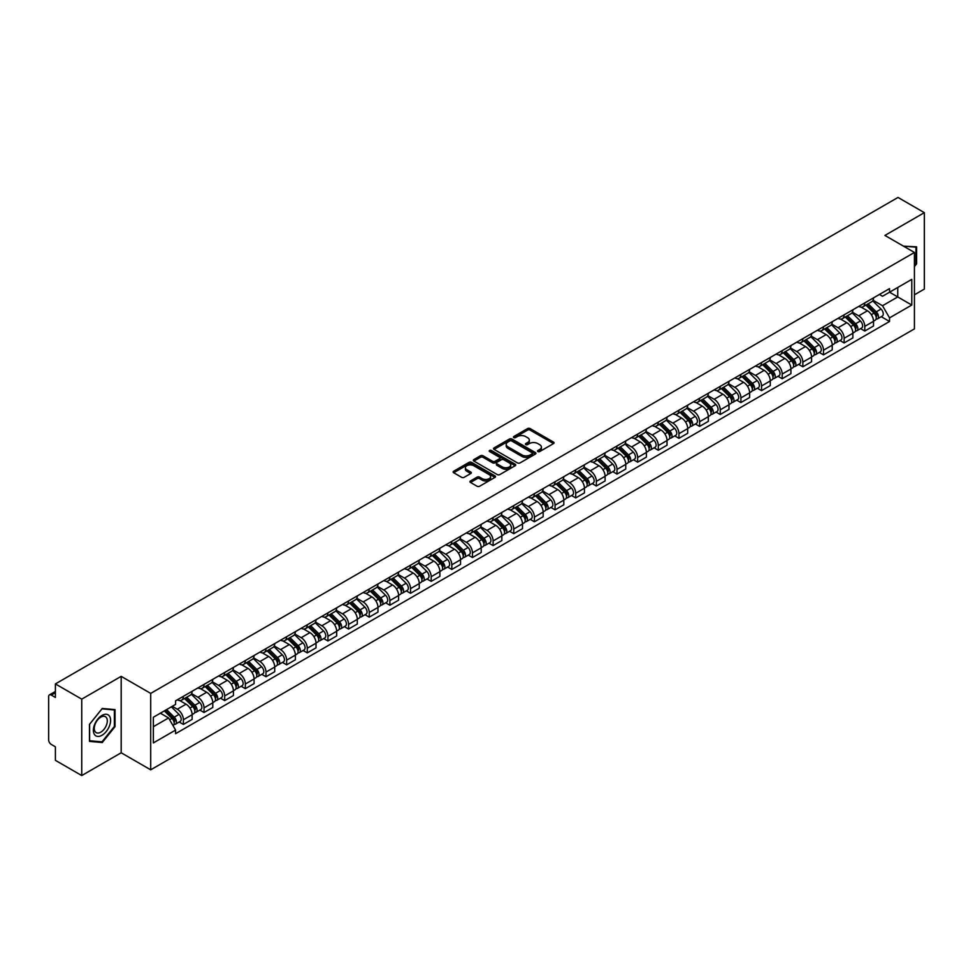 <?xml version="1.0" encoding="UTF-8"?>
<svg xmlns="http://www.w3.org/2000/svg" width="973" height="973" viewBox="0 0 973 973"><rect width="100%" height="100%" fill="white"/><g stroke="black" fill="none" stroke-linecap="round" stroke-linejoin="round"><path stroke-width="1.46" d="M537.899 451.557A1.289 0.742 0 0 0 539.711 451.557L553.515 443.591A1.837 1.058 0 0 0 554.051 442.837A1.837 1.058 0 0 0 553.515 442.095L530.127 428.594A1.837 1.058 0 0 0 527.536 428.594L513.732 436.561A1.289 0.742 0 0 0 515.544 437.607L517.332 436.573A5.874 3.393 0 0 1 525.651 436.573L527.597 437.704A5.874 3.393 0 0 1 529.324 440.1A5.874 3.393 0 0 1 527.597 442.508L525.809 443.53A1.289 0.742 0 0 0 527.634 444.588L529.421 443.554A5.874 3.393 0 0 1 537.728 443.554L539.674 444.673A5.874 3.393 0 0 1 541.402 447.081A5.874 3.393 0 0 1 539.674 449.477L537.899 450.511A1.289 0.742 0 0 0 537.899 451.557L537.899 450.511M470.494 480.942A1.837 1.058 0 0 0 469.959 481.696A1.837 1.058 0 0 0 470.494 482.45L477.062 486.232A1.837 1.058 0 0 0 479.653 486.232L494.989 477.378A1.837 1.058 0 0 0 495.525 476.636A1.837 1.058 0 0 0 494.989 475.882L471.601 462.382A1.837 1.058 0 0 0 468.998 462.382L453.673 471.236A1.837 1.058 0 0 0 453.138 471.978A1.837 1.058 0 0 0 453.673 472.732L461.591 477.305A1.837 1.058 0 0 0 464.194 477.305L470.762 473.523A1.837 1.058 0 0 0 471.297 472.769A1.837 1.058 0 0 0 470.762 472.014L466.821 469.752A4.914 2.834 0 0 1 465.386 467.745A4.914 2.834 0 0 1 468.427 465.118A4.914 2.834 0 0 1 473.778 465.739L489.176 474.629A4.914 2.834 0 0 1 490.611 476.636A4.914 2.834 0 0 1 487.582 479.251A4.914 2.834 0 0 1 482.219 478.643L479.653 477.159A1.837 1.058 0 0 0 477.062 477.159L470.494 480.942L470.494 482.45M150.706 693.396L121.187 676.357L81.744 699.137L55.4 683.922L898.006 197.446L924.35 212.661L884.907 235.43L914.425 252.469L150.706 693.396L150.706 769.825L914.425 328.886L914.425 252.469M517.466 462.905A1.837 1.058 0 0 0 520.056 462.905L535.393 454.05A1.837 1.058 0 0 0 535.928 453.309A1.837 1.058 0 0 0 535.393 452.554L512.005 439.054A1.837 1.058 0 0 0 509.402 439.054L494.077 447.908A1.837 1.058 0 0 0 493.542 448.65A1.837 1.058 0 0 0 494.077 449.404L517.466 462.905M490.112 451.837A1.289 0.742 0 0 1 491.414 452.019L491.414 450.487L515.191 464.218A1.837 1.058 0 0 1 515.726 464.972A1.837 1.058 0 0 1 515.191 465.714L499.854 474.569A1.837 1.058 0 0 1 497.264 474.569L473.875 461.068L473.875 459.572A1.837 1.058 0 0 0 473.34 460.314A1.837 1.058 0 0 0 473.875 461.068M473.875 459.572L480.431 455.778A1.837 1.058 0 0 1 483.034 455.778L492.52 461.251A1.837 1.058 0 0 0 495.111 461.251L499.465 458.745A1.837 1.058 0 0 0 500.013 457.991A1.837 1.058 0 0 0 499.465 457.237L489.589 451.545A1.289 0.742 0 0 1 491.414 450.487M81.744 699.137L81.744 775.554L55.4 760.339L55.4 746.814L51.301 744.454A3.746 2.165 -120 0 1 48.65 739.869L48.65 696.607A3.746 2.165 -120 0 1 49.428 694.892L55.4 691.45M914.425 294.807L924.35 289.078L924.35 212.661M81.744 775.554L121.187 752.774L150.706 769.825M55.4 683.922L55.4 697.446L51.301 695.087A3.746 2.165 -120 0 0 49.428 694.892M864.79 302.907A8.611 4.974 60 0 1 863.002 306.775L871.735 301.727A8.611 4.974 -120 0 0 873.523 297.86M852.384 312.175L858.697 315.824A8.611 4.974 60 0 1 864.79 326.369L873.523 321.321A8.611 4.974 -120 0 0 867.43 310.776L861.178 307.164M873.523 321.321L873.523 325.979L864.79 331.027L860.594 328.606M863.002 306.775A8.611 4.974 60 0 1 858.77 306.386M864.79 326.369L864.79 331.027M844.138 314.826A8.611 4.974 60 0 1 842.35 318.694L851.095 313.647A8.611 4.974 -120 0 0 852.871 309.779M839.954 340.526L844.138 342.946L852.871 337.911L852.871 333.24A8.611 4.974 -120 0 0 846.79 322.695L840.538 319.083M842.35 318.694A8.611 4.974 60 0 1 838.118 318.305M831.745 324.094L838.045 327.743A8.611 4.974 60 0 1 844.138 338.288L844.138 342.946M823.486 326.746A8.611 4.974 60 0 1 821.711 330.613L830.443 325.566A8.611 4.974 -120 0 0 832.231 321.71M819.302 352.457L823.486 354.865L832.231 349.83L832.231 345.16A8.611 4.974 -120 0 0 826.138 334.615L819.886 331.015M821.711 330.613A8.611 4.974 60 0 1 817.466 330.224M811.093 336.026L817.405 339.662A8.611 4.974 60 0 1 823.486 350.207L823.486 354.865M802.847 338.665A8.611 4.974 60 0 1 801.059 342.532L809.791 337.497A8.611 4.974 -120 0 0 811.579 333.63M798.651 364.376L802.847 366.797L811.579 361.749L811.579 357.091A8.611 4.974 -120 0 0 805.486 346.546L799.234 342.934M801.059 342.532A8.611 4.974 60 0 1 796.826 342.143M790.441 347.945L796.753 351.581A8.611 4.974 60 0 1 802.847 362.126L802.847 366.797M782.195 350.596A8.611 4.974 60 0 1 780.407 354.452L789.152 349.416A8.611 4.974 -120 0 0 790.927 345.549M778.011 376.296L782.195 378.716L790.927 373.668L790.927 369.01A8.611 4.974 -120 0 0 784.846 358.465L778.595 354.853M780.407 354.452A8.611 4.974 60 0 1 776.174 354.063M769.801 359.864L776.101 363.501A8.611 4.974 60 0 1 782.195 374.046L782.195 378.716M761.543 362.515A8.611 4.974 60 0 1 759.767 366.383L768.5 361.336A8.611 4.974 -120 0 0 770.275 357.468M757.359 388.215L761.543 390.635L770.288 385.588L770.288 380.93A8.611 4.974 -120 0 0 764.194 370.385L757.943 366.772M759.767 366.383A8.611 4.974 60 0 1 755.522 365.994M749.149 371.783L755.462 375.432A8.611 4.974 60 0 1 761.543 385.977L761.543 390.635M740.903 374.435A8.611 4.974 60 0 1 739.115 378.302L747.848 373.255A8.611 4.974 -120 0 0 749.636 369.387M736.707 400.134L740.903 402.554L749.636 397.507L749.636 392.849A8.611 4.974 -120 0 0 743.542 382.304L737.291 378.692M739.115 378.302A8.611 4.974 60 0 1 734.87 377.913M728.497 383.703L734.81 387.351A8.611 4.974 60 0 1 740.903 397.896L740.903 402.554M720.251 386.354A8.611 4.974 60 0 1 718.463 390.222L727.196 385.174A8.611 4.974 -120 0 0 728.984 381.307M716.055 412.053L720.251 414.474L728.984 409.438L728.984 404.768A8.611 4.974 -120 0 0 722.903 394.223L716.639 390.611M718.463 390.222A8.611 4.974 60 0 1 714.231 389.832M707.845 395.622L714.158 399.271A8.611 4.974 60 0 1 720.251 409.815L720.251 414.474M699.599 398.273A8.611 4.974 60 0 1 697.823 402.141L706.556 397.093A8.611 4.974 -120 0 0 708.332 393.238M695.415 423.985L699.599 426.393L708.332 421.358L708.332 416.687A8.611 4.974 -120 0 0 702.251 406.142L695.999 402.542M697.823 402.141A8.611 4.974 60 0 1 693.579 401.752M687.206 407.553L693.518 411.19A8.611 4.974 60 0 1 699.599 421.735L699.599 426.393M678.947 410.192A8.611 4.974 60 0 1 677.172 414.06L685.904 409.013A8.611 4.974 -120 0 0 687.692 405.157M674.763 435.904L678.947 438.324L687.692 433.277L687.692 428.619A8.611 4.974 -120 0 0 681.599 418.074L675.347 414.462M677.172 414.06A8.611 4.974 60 0 1 672.927 413.671M666.554 419.472L672.866 423.109A8.611 4.974 60 0 1 678.947 433.654L678.947 438.324M658.307 422.124A8.611 4.974 60 0 1 656.52 425.979L665.252 420.944A8.611 4.974 -120 0 0 667.04 417.076M654.111 447.823L658.307 450.244L667.04 445.196L667.04 440.538A8.611 4.974 -120 0 0 660.947 429.993L654.695 426.381M656.52 425.979A8.611 4.974 60 0 1 652.287 425.59M645.902 431.392L652.214 435.028A8.611 4.974 60 0 1 658.307 445.573L658.307 450.244M637.656 434.043A8.611 4.974 60 0 1 635.868 437.899L644.613 432.863A8.611 4.974 -120 0 0 646.388 428.996M633.472 459.743L637.656 462.163L646.388 457.115L646.388 452.457A8.611 4.974 -120 0 0 640.307 441.912L634.055 438.3M635.868 437.899A8.611 4.974 60 0 1 631.635 437.522M625.262 443.311L631.562 446.96A8.611 4.974 60 0 1 637.656 457.505L637.656 462.163M617.004 445.962A8.611 4.974 60 0 1 615.228 449.83L623.961 444.783A8.611 4.974 -120 0 0 625.748 440.915M612.82 471.662L617.004 474.082L625.748 469.035L625.748 464.376A8.611 4.974 -120 0 0 619.655 453.832L613.404 450.219M615.228 449.83A8.611 4.974 60 0 1 610.983 449.441M604.61 455.23L610.922 458.879A8.611 4.974 60 0 1 617.004 469.424L617.004 474.082M596.364 457.882A8.611 4.974 60 0 1 594.576 461.749L603.309 456.702A8.611 4.974 -120 0 0 605.097 452.834M592.168 483.581L596.364 486.001L605.097 480.954L605.097 476.296A8.611 4.974 -120 0 0 599.003 465.751L592.752 462.139M594.576 461.749A8.611 4.974 60 0 1 590.343 461.36M583.958 467.149L590.27 470.798A8.611 4.974 60 0 1 596.364 481.343L596.364 486.001M575.712 469.801A8.611 4.974 60 0 1 573.924 473.669L582.669 468.621A8.611 4.974 -120 0 0 584.445 464.753M571.528 495.512L575.712 497.921L584.445 492.885L584.445 488.215A8.611 4.974 -120 0 0 578.363 477.67L572.1 474.058M573.924 473.669A8.611 4.974 60 0 1 569.692 473.279M563.318 479.069L569.619 482.717A8.611 4.974 60 0 1 575.712 493.262L575.712 497.921M555.06 481.72A8.611 4.974 60 0 1 553.284 485.588L562.017 480.54A8.611 4.974 -120 0 0 563.793 476.685M550.876 507.432L555.06 509.84L563.805 504.805L563.805 500.146A8.611 4.974 -120 0 0 557.711 489.589L551.46 485.989M553.284 485.588A8.611 4.974 60 0 1 549.04 485.199M542.666 491L548.979 494.637A8.611 4.974 60 0 1 555.06 505.182L555.06 509.84M534.42 493.639A8.611 4.974 60 0 1 532.632 497.507L541.365 492.472A8.611 4.974 -120 0 0 543.153 488.604M530.224 519.351L534.42 521.771L543.153 516.724L543.153 512.066A8.611 4.974 -120 0 0 537.06 501.521L530.808 497.908M532.632 497.507A8.611 4.974 60 0 1 528.388 497.118M522.014 502.919L528.327 506.556A8.611 4.974 60 0 1 534.42 517.101L534.42 521.771M513.768 505.571A8.611 4.974 60 0 1 511.98 509.426L520.713 504.391A8.611 4.974 -120 0 0 522.501 500.523M509.572 531.27L513.768 533.691L522.501 528.643L522.501 523.985A8.611 4.974 -120 0 0 516.408 513.44L510.156 509.828M511.98 509.426A8.611 4.974 60 0 1 507.748 509.037M501.363 514.839L507.675 518.475A8.611 4.974 60 0 1 513.768 529.032L513.768 533.691M493.116 517.49A8.611 4.974 60 0 1 491.341 521.358L500.073 516.31A8.611 4.974 -120 0 0 501.849 512.443M488.933 543.189L493.116 545.61L501.849 540.562L501.849 535.904A8.611 4.974 -120 0 0 495.768 525.359L489.516 521.747M491.341 521.358A8.611 4.974 60 0 1 487.096 520.969M480.723 526.758L487.035 530.407A8.611 4.974 60 0 1 493.116 540.952L493.116 545.61M472.464 529.409A8.611 4.974 60 0 1 470.689 533.277L479.421 528.23A8.611 4.974 -120 0 0 481.209 524.362M468.281 555.109L472.464 557.529L481.209 552.482L481.209 547.823A8.611 4.974 -120 0 0 475.116 537.278L468.864 533.666M470.689 533.277A8.611 4.974 60 0 1 466.444 532.888M460.071 538.677L466.383 542.326A8.611 4.974 60 0 1 472.464 552.871L472.464 557.529M451.825 541.329A8.611 4.974 60 0 1 450.037 545.196L458.769 540.149A8.611 4.974 -120 0 0 460.557 536.281M447.629 567.028L451.825 569.448L460.557 564.413L460.557 559.743A8.611 4.974 -120 0 0 454.464 549.198L448.212 545.585M450.037 545.196A8.611 4.974 60 0 1 445.804 544.807M439.419 550.596L445.731 554.245A8.611 4.974 60 0 1 451.825 564.79L451.825 569.448M431.173 553.248A8.611 4.974 60 0 1 429.385 557.115L438.13 552.068A8.611 4.974 -120 0 0 439.905 548.213M426.989 578.959L431.173 581.368L439.905 576.332L439.905 571.674A8.611 4.974 -120 0 0 433.824 561.117L427.573 557.517M429.385 557.115A8.611 4.974 60 0 1 425.152 556.726M418.779 562.528L425.079 566.164A8.611 4.974 60 0 1 431.173 576.709L431.173 581.368M410.521 565.167A8.611 4.974 60 0 1 408.745 569.035L417.478 563.999A8.611 4.974 -120 0 0 419.266 560.132M406.337 590.879L410.521 593.299L419.266 588.251L419.266 583.593A8.611 4.974 -120 0 0 413.172 573.048L406.921 569.436M408.745 569.035A8.611 4.974 60 0 1 404.5 568.646M398.127 574.447L404.44 578.084A8.611 4.974 60 0 1 410.521 588.629L410.521 593.299M389.881 577.098A8.611 4.974 60 0 1 388.093 580.954L396.826 575.919A8.611 4.974 -120 0 0 398.614 572.051M385.685 602.798L389.881 605.218L398.614 600.171L398.614 595.512A8.611 4.974 -120 0 0 392.52 584.968L386.269 581.355M388.093 580.954A8.611 4.974 60 0 1 383.849 580.565M377.475 586.366L383.788 590.003A8.611 4.974 60 0 1 389.881 600.56L389.881 605.218M369.229 589.018A8.611 4.974 60 0 1 367.441 592.885L376.186 587.838A8.611 4.974 -120 0 0 377.962 583.97M365.045 614.717L369.229 617.137L377.962 612.09L377.962 607.432A8.611 4.974 -120 0 0 371.881 596.887L365.617 593.275M367.441 592.885A8.611 4.974 60 0 1 363.209 592.496M356.836 598.286L363.136 601.934A8.611 4.974 60 0 1 369.229 612.479L369.229 617.137M348.577 600.937A8.611 4.974 60 0 1 346.802 604.805L355.534 599.757A8.611 4.974 -120 0 0 357.31 595.89M344.393 626.636L348.577 629.057L357.31 624.009L357.31 619.351A8.611 4.974 -120 0 0 351.229 608.806L344.977 605.194M346.802 604.805A8.611 4.974 60 0 1 342.557 604.415M336.184 610.205L342.496 613.854A8.611 4.974 60 0 1 348.577 624.398L348.577 629.057M327.925 612.856A8.611 4.974 60 0 1 326.15 616.724L334.882 611.676A8.611 4.974 -120 0 0 336.67 607.809M323.741 638.556L327.937 640.976L336.67 635.941L336.67 631.27A8.611 4.974 -120 0 0 330.577 620.725L324.325 617.113M326.15 616.724A8.611 4.974 60 0 1 321.905 616.335M315.532 622.124L321.844 625.773A8.611 4.974 60 0 1 327.937 636.318L327.937 640.976M307.286 624.775A8.611 4.974 60 0 1 305.498 628.643L314.23 623.596A8.611 4.974 -120 0 0 316.018 619.74M303.089 650.487L307.286 652.895L316.018 647.86L316.018 643.189A8.611 4.974 -120 0 0 309.925 632.645L303.673 629.045M305.498 628.643A8.611 4.974 60 0 1 301.265 628.254M294.88 634.055L301.192 637.692A8.611 4.974 60 0 1 307.286 648.237L307.286 652.895M286.634 636.695A8.611 4.974 60 0 1 284.846 640.562L293.591 635.515A8.611 4.974 -120 0 0 295.366 631.659M282.45 662.406L286.634 664.827L295.366 659.779L295.366 655.121A8.611 4.974 -120 0 0 289.285 644.576L283.034 640.964M284.846 640.562A8.611 4.974 60 0 1 280.613 640.173M274.24 645.975L280.552 649.611A8.611 4.974 60 0 1 286.634 660.156L286.634 664.827M265.982 648.626A8.611 4.974 60 0 1 264.206 652.482L272.939 647.446A8.611 4.974 -120 0 0 274.727 643.579M261.798 674.325L265.982 676.746L274.727 671.698L274.727 667.04A8.611 4.974 -120 0 0 268.633 656.495L262.382 652.883M264.206 652.482A8.611 4.974 60 0 1 259.961 652.092M253.588 657.894L259.9 661.531A8.611 4.974 60 0 1 265.982 672.075L265.982 676.746M245.342 660.545A8.611 4.974 60 0 1 243.554 664.401L252.287 659.366A8.611 4.974 -120 0 0 254.075 655.498M241.146 686.245L245.342 688.665L254.075 683.618L254.075 678.959A8.611 4.974 -120 0 0 247.981 668.415L241.73 664.802M243.554 664.401A8.611 4.974 60 0 1 239.322 664.024M232.936 669.813L239.249 673.462A8.611 4.974 60 0 1 245.342 684.007L245.342 688.665M224.69 672.465A8.611 4.974 60 0 1 222.902 676.332L231.647 671.285A8.611 4.974 -120 0 0 233.423 667.417M220.506 698.164L224.69 700.584L233.423 695.537L233.423 690.879A8.611 4.974 -120 0 0 227.341 680.334L221.09 676.721M222.902 676.332A8.611 4.974 60 0 1 218.67 675.943M212.296 681.732L218.597 685.381A8.611 4.974 60 0 1 224.69 695.926L224.69 700.584M204.038 684.384A8.611 4.974 60 0 1 202.262 688.252L210.995 683.204A8.611 4.974 -120 0 0 212.783 679.336M199.854 710.083L204.038 712.504L212.783 707.468L212.783 702.798A8.611 4.974 -120 0 0 206.69 692.253L200.438 688.641M202.262 688.252A8.611 4.974 60 0 1 198.018 687.862M191.645 693.652L197.957 697.3A8.611 4.974 60 0 1 204.038 707.845L204.038 712.504M183.398 696.303A8.611 4.974 60 0 1 181.61 700.171L190.343 695.123A8.611 4.974 -120 0 0 192.131 691.256M179.202 722.015L183.398 724.423L192.131 719.388L192.131 714.717A8.611 4.974 -120 0 0 186.038 704.172L179.786 700.572M181.61 700.171A8.611 4.974 60 0 1 177.366 699.782M172.27 706.313L177.305 709.22A8.611 4.974 60 0 1 183.398 719.765L183.398 724.423M879.41 294.466L882.523 296.254L911.774 279.373L897.751 287.473L897.751 296.947L882.523 305.729L873.036 300.256M153.345 726.722L168.572 717.928L175.59 730.078L153.345 742.922L153.345 717.247L175.59 704.403L175.59 700.815L889.541 288.616L889.541 292.204L911.774 305.048L889.541 317.879L882.523 305.729M911.774 279.373L911.774 305.048M175.59 730.078L175.59 733.678L889.541 321.479L889.541 317.879M914.425 266.566L916.602 263.853L916.602 246.826L903.467 246.145L915.946 247.166L915.946 263.659L914.425 265.556M121.187 676.357L121.187 752.774M89.48 741.39L102.25 742.533L115.033 726.636L115.033 709.609L102.25 708.466L89.48 724.362L89.48 741.39M168.572 717.928L160.363 713.197M881.246 316.687L889.541 321.479M915.946 263.464L916.602 263.853M100.912 741.742L102.25 742.533M114.364 726.259L115.033 726.636M538.41 451.74L539.674 451.01A5.874 3.393 0 0 0 541.402 448.602L541.402 447.081M529.324 440.1L529.324 441.633A5.874 3.393 0 0 1 527.597 444.029L526.32 444.77M553.491 443.603L530.127 430.115A1.837 1.058 0 0 0 527.536 430.115L514.243 437.789M535.369 454.063L512.005 440.587A1.837 1.058 0 0 0 509.402 440.587L494.102 449.417L494.077 447.908M532.146 453.832A1.289 0.742 0 0 0 532.146 452.773L511.616 440.927A1.289 0.742 0 0 0 509.803 440.927L507.918 442.01A5.874 3.393 0 0 0 506.191 444.418A5.874 3.393 0 0 0 507.918 446.814L521.942 454.914A5.874 3.393 0 0 0 530.261 454.914L532.146 453.832L532.146 455.352A1.289 0.742 0 0 0 532.523 454.829L532.523 453.309M506.191 444.418L506.191 445.95A5.874 3.393 0 0 0 507.918 448.346L507.918 446.814M532.146 455.352L530.261 456.446A5.874 3.393 0 0 1 521.942 456.446L507.918 448.346M473.9 461.08L480.431 457.31L480.431 455.778M500.013 457.991L500.013 459.524A1.837 1.058 0 0 1 499.465 460.265L495.111 462.783A1.837 1.058 0 0 1 492.52 462.783L483.034 457.31A1.837 1.058 0 0 0 480.431 457.31M491.414 452.019L515.167 465.739M502.36 466.943A4.914 2.834 0 0 0 507.711 467.551A4.914 2.834 0 0 0 510.752 464.936A4.914 2.834 0 0 0 509.305 462.929L503.892 459.791A1.837 1.058 0 0 0 501.29 459.791L496.935 462.309A1.837 1.058 0 0 0 496.4 463.051A1.837 1.058 0 0 0 496.935 463.805L502.36 466.943L502.36 468.463A4.914 2.834 0 0 0 507.711 469.083A4.914 2.834 0 0 0 510.752 466.456L510.752 464.936M496.4 463.051L496.4 464.583A1.837 1.058 0 0 0 496.935 465.337L496.935 463.805M502.36 468.463L496.935 465.337M490.611 476.636L490.611 478.157A4.914 2.834 0 0 1 487.582 480.784A4.914 2.834 0 0 1 482.219 480.163L479.653 478.692A1.837 1.058 0 0 0 477.062 478.692L470.518 482.462M465.386 467.745L465.386 469.278A4.914 2.834 0 0 0 466.821 471.273L466.821 469.752M470.762 472.014L470.762 473.523L466.821 471.273M494.965 477.402L471.601 463.914A1.837 1.058 0 0 0 468.998 463.914L453.698 472.744M865.897 305.096L874.034 313.124A4.683 2.7 60 0 1 875.262 320.141L873.523 321.151M867.527 306.702L870.969 308.696M866.797 304.573L875.712 313.367A2.25 1.301 60 0 1 876.296 316.736A2.25 1.301 60 0 1 876.101 316.821M868.147 303.795L876.284 311.822A4.683 2.7 60 0 1 877.512 318.84A4.683 2.7 60 0 1 876.101 318.998M872.696 300.839L881.052 309.073A4.683 2.7 60 0 1 882.28 316.091L877.512 318.84M845.245 317.016L853.382 325.043A4.683 2.7 60 0 1 854.622 332.061L852.871 333.07M846.875 318.621L850.317 320.616M846.157 316.505L855.06 325.286A2.25 1.301 60 0 1 855.656 328.655A2.25 1.301 60 0 1 855.449 328.74M847.495 315.726L855.632 323.741A4.683 2.7 60 0 1 856.872 330.759A4.683 2.7 60 0 1 855.462 330.917M852.056 312.759L860.4 320.993A4.683 2.7 60 0 1 861.64 328.01L856.872 330.759M824.605 328.947L832.742 336.962A4.683 2.7 60 0 1 833.97 343.98L832.219 344.989M826.223 330.54L829.677 332.535M825.505 328.424L834.408 337.205A2.25 1.301 60 0 1 835.004 340.574A2.25 1.301 60 0 1 834.798 340.659M826.855 327.646L834.992 335.673A4.683 2.7 60 0 1 836.221 342.678A4.683 2.7 60 0 1 834.81 342.837M831.404 324.678L839.748 332.912A4.683 2.7 60 0 1 840.988 339.93L836.221 342.678M915.131 246.692L915.946 247.166M109.438 716.079A12.163 7.03 120 0 0 97.689 719.229A12.163 7.03 120 0 0 94.539 734.615A12.163 7.03 120 0 0 106.288 731.465A12.163 7.03 120 0 0 109.438 716.079M106.422 717.624A9.207 5.315 120 0 0 105.388 716.675A9.207 5.315 120 0 0 96.826 720.969A9.207 5.315 120 0 0 95.147 731.66A9.207 5.315 120 0 0 96.181 732.62A9.207 5.315 120 0 0 104.756 728.327A9.207 5.315 120 0 0 106.422 717.624M101.995 741.84L89.613 740.745L89.613 724.24L101.995 708.843L114.364 709.949L114.364 726.454L101.995 741.84M113.549 709.475L114.364 709.949M803.953 340.866L812.09 348.893A4.683 2.7 60 0 1 813.319 355.899L811.579 356.909M805.571 342.46L809.025 344.454M804.853 340.343L813.769 349.125A2.25 1.301 60 0 1 814.352 352.494A2.25 1.301 60 0 1 814.146 352.579M806.203 339.565L814.34 347.592A4.683 2.7 60 0 1 815.569 354.61A4.683 2.7 60 0 1 814.158 354.756M810.752 336.609L819.108 344.843A4.683 2.7 60 0 1 820.336 351.849L815.569 354.61M783.301 352.785L791.438 360.813A4.683 2.7 60 0 1 792.679 367.83L790.927 368.828M784.931 354.391L788.373 356.373M784.214 352.262L793.117 361.056A2.25 1.301 60 0 1 793.713 364.425A2.25 1.301 60 0 1 793.506 364.498M785.552 351.484L793.688 359.511A4.683 2.7 60 0 1 794.929 366.529A4.683 2.7 60 0 1 793.506 366.675M790.112 348.529L798.456 356.763A4.683 2.7 60 0 1 799.684 363.78L794.929 366.529M762.662 364.705L770.786 372.732A4.683 2.7 60 0 1 772.027 379.75L770.275 380.759M764.279 366.31L767.733 368.293M763.562 364.182L772.465 372.975A2.25 1.301 60 0 1 773.061 376.344A2.25 1.301 60 0 1 772.854 376.417M764.912 363.403L773.036 371.431A4.683 2.7 60 0 1 774.277 378.448A4.683 2.7 60 0 1 772.866 378.594M769.461 360.448L777.804 368.682A4.683 2.7 60 0 1 779.045 375.7L774.277 378.448M742.01 376.624L750.147 384.651A4.683 2.7 60 0 1 751.375 391.669L749.636 392.678M743.627 378.229L747.082 380.224M742.91 376.101L751.813 384.894A2.25 1.301 60 0 1 752.409 388.263A2.25 1.301 60 0 1 752.202 388.349M744.26 375.323L752.397 383.35A4.683 2.7 60 0 1 753.625 390.368A4.683 2.7 60 0 1 752.214 390.514M748.809 372.367L757.164 380.601A4.683 2.7 60 0 1 758.393 387.619L753.625 390.368M721.358 388.543L729.495 396.57A4.683 2.7 60 0 1 730.735 403.588L728.984 404.598M722.988 390.149L726.43 392.143M722.258 388.032L731.173 396.814A2.25 1.301 60 0 1 731.757 400.183A2.25 1.301 60 0 1 731.562 400.268M723.608 387.254L731.745 395.269A4.683 2.7 60 0 1 732.985 402.287A4.683 2.7 60 0 1 731.562 402.445M728.157 384.286L736.512 392.52A4.683 2.7 60 0 1 737.741 399.538L732.985 402.287M700.718 400.475L708.843 408.49A4.683 2.7 60 0 1 710.083 415.507L708.332 416.517M702.336 402.068L705.778 404.063M701.618 399.952L710.521 408.733A2.25 1.301 60 0 1 711.117 412.102A2.25 1.301 60 0 1 710.91 412.187M702.968 399.173L711.093 407.201A4.683 2.7 60 0 1 712.333 414.206A4.683 2.7 60 0 1 710.922 414.364M707.517 396.206L715.86 404.44A4.683 2.7 60 0 1 717.101 411.457L712.333 414.206M680.066 412.394L688.203 420.421A4.683 2.7 60 0 1 689.431 427.427L687.692 428.436M681.684 413.987L685.138 415.982M680.966 411.871L689.869 420.652A2.25 1.301 60 0 1 690.465 424.021A2.25 1.301 60 0 1 690.258 424.106M682.316 411.093L690.453 419.12A4.683 2.7 60 0 1 691.681 426.138A4.683 2.7 60 0 1 690.271 426.283M686.865 408.125L695.209 416.371A4.683 2.7 60 0 1 696.449 423.377L691.681 426.138M659.414 424.313L667.551 432.34A4.683 2.7 60 0 1 668.779 439.358L667.04 440.355M661.044 425.906L664.486 427.901M660.314 423.79L669.229 432.584A2.25 1.301 60 0 1 669.813 435.94A2.25 1.301 60 0 1 669.619 436.026M661.664 423.012L669.801 431.039A4.683 2.7 60 0 1 671.029 438.057A4.683 2.7 60 0 1 669.619 438.203M666.213 420.056L674.569 428.29A4.683 2.7 60 0 1 675.797 435.308L671.029 438.057M638.762 436.232L646.899 444.26A4.683 2.7 60 0 1 648.14 451.277L646.388 452.287M640.392 437.838L643.834 439.82M639.675 435.709L648.577 444.503A2.25 1.301 60 0 1 649.173 447.872A2.25 1.301 60 0 1 648.967 447.945M641.012 434.931L649.149 442.958A4.683 2.7 60 0 1 650.39 449.976A4.683 2.7 60 0 1 648.979 450.122M645.573 431.976L653.917 440.21A4.683 2.7 60 0 1 655.157 447.227L650.39 449.976M618.123 448.152L626.259 456.179A4.683 2.7 60 0 1 627.488 463.197L625.736 464.206M619.74 449.757L623.194 451.74M619.023 447.629L627.926 456.422A2.25 1.301 60 0 1 628.522 459.791A2.25 1.301 60 0 1 628.315 459.864M620.373 446.85L628.509 454.877A4.683 2.7 60 0 1 629.738 461.895A4.683 2.7 60 0 1 628.327 462.041M624.921 443.895L633.265 452.129A4.683 2.7 60 0 1 634.505 459.147L629.738 461.895M597.471 460.071L605.607 468.098A4.683 2.7 60 0 1 606.836 475.116L605.097 476.125M599.088 461.676L602.542 463.671M598.371 459.56L607.286 468.341A2.25 1.301 60 0 1 607.87 471.71A2.25 1.301 60 0 1 607.663 471.796M599.721 458.782L607.857 466.797A4.683 2.7 60 0 1 609.086 473.815A4.683 2.7 60 0 1 607.675 473.973M604.269 455.814L612.625 464.048A4.683 2.7 60 0 1 613.854 471.066L609.086 473.815M576.819 472.002L584.955 480.017A4.683 2.7 60 0 1 586.196 487.035L584.445 488.045M578.449 473.596L581.89 475.59M577.719 471.479L586.634 480.261A2.25 1.301 60 0 1 587.23 483.63A2.25 1.301 60 0 1 587.023 483.715M579.069 470.701L587.206 478.728A4.683 2.7 60 0 1 588.446 485.734A4.683 2.7 60 0 1 587.023 485.892M583.63 467.733L591.973 475.967A4.683 2.7 60 0 1 593.202 482.985L588.446 485.734M556.179 483.922L564.304 491.949A4.683 2.7 60 0 1 565.544 498.954L563.793 499.964M557.797 485.515L561.239 487.509M557.079 483.399L565.982 492.18A2.25 1.301 60 0 1 566.578 495.549A2.25 1.301 60 0 1 566.371 495.634M558.429 482.62L566.554 490.647A4.683 2.7 60 0 1 567.794 497.665A4.683 2.7 60 0 1 566.383 497.811M562.978 479.653L571.321 487.899A4.683 2.7 60 0 1 572.562 494.904L567.794 497.665M535.527 495.841L543.664 503.868A4.683 2.7 60 0 1 544.892 510.886L543.153 511.883M537.145 497.434L540.599 499.429M536.427 495.318L545.33 504.111A2.25 1.301 60 0 1 545.926 507.468A2.25 1.301 60 0 1 545.719 507.553M537.777 494.539L545.914 502.567A4.683 2.7 60 0 1 547.142 509.584A4.683 2.7 60 0 1 545.731 509.73M542.326 491.584L550.669 499.818A4.683 2.7 60 0 1 551.91 506.836L547.142 509.584M514.875 507.76L523.012 515.787A4.683 2.7 60 0 1 524.252 522.805L522.501 523.815M516.505 509.366L519.947 511.348M515.775 507.237L524.69 516.031A2.25 1.301 60 0 1 525.274 519.4A2.25 1.301 60 0 1 525.079 519.473M517.125 506.459L525.262 514.486A4.683 2.7 60 0 1 526.502 521.504A4.683 2.7 60 0 1 525.079 521.65M521.674 503.503L530.03 511.737A4.683 2.7 60 0 1 531.258 518.755L526.502 521.504M494.223 519.679L502.36 527.707A4.683 2.7 60 0 1 503.6 534.724L501.849 535.734M495.853 521.285L499.295 523.267M495.135 519.156L504.038 527.95A2.25 1.301 60 0 1 504.634 531.319A2.25 1.301 60 0 1 504.428 531.392M496.485 518.378L504.61 526.405A4.683 2.7 60 0 1 505.851 533.423A4.683 2.7 60 0 1 504.44 533.569M501.034 515.422L509.378 523.656A4.683 2.7 60 0 1 510.618 530.674L505.851 533.423M473.583 531.599L481.72 539.626A4.683 2.7 60 0 1 482.949 546.644L481.209 547.653M475.201 533.204L478.655 535.199M474.483 531.088L483.386 539.869A2.25 1.301 60 0 1 483.982 543.238A2.25 1.301 60 0 1 483.776 543.323M475.833 530.309L483.97 538.324A4.683 2.7 60 0 1 485.199 545.342A4.683 2.7 60 0 1 483.788 545.5M480.382 527.342L488.726 535.576A4.683 2.7 60 0 1 489.966 542.593L485.199 545.342M452.931 543.518L461.068 551.545A4.683 2.7 60 0 1 462.297 558.563L460.557 559.572M454.549 545.123L458.003 547.118M453.832 543.007L462.747 551.788A2.25 1.301 60 0 1 463.33 555.157A2.25 1.301 60 0 1 463.136 555.242M455.182 542.229L463.318 550.244A4.683 2.7 60 0 1 464.547 557.261A4.683 2.7 60 0 1 463.136 557.42M459.73 539.261L468.086 547.495A4.683 2.7 60 0 1 469.314 554.513L464.547 557.261M432.28 555.449L440.416 563.464A4.683 2.7 60 0 1 441.657 570.482L439.905 571.492M433.909 557.043L437.351 559.037M433.192 554.926L442.095 563.708A2.25 1.301 60 0 1 442.691 567.077A2.25 1.301 60 0 1 442.484 567.162M434.53 554.148L442.666 562.175A4.683 2.7 60 0 1 443.907 569.193A4.683 2.7 60 0 1 442.484 569.339M439.091 551.18L447.434 559.414A4.683 2.7 60 0 1 448.662 566.432L443.907 569.193M411.64 567.368L419.764 575.396A4.683 2.7 60 0 1 421.005 582.401L419.254 583.411M413.257 568.962L416.712 570.956M412.54 566.845L421.443 575.639A2.25 1.301 60 0 1 422.039 578.996A2.25 1.301 60 0 1 421.832 579.081M413.89 566.067L422.014 574.094A4.683 2.7 60 0 1 423.255 581.112A4.683 2.7 60 0 1 421.844 581.258M418.439 563.112L426.782 571.346A4.683 2.7 60 0 1 428.023 578.351L423.255 581.112M390.988 579.288L399.125 587.315A4.683 2.7 60 0 1 400.353 594.333L398.614 595.342M392.606 580.893L396.06 582.876M391.888 578.765L400.803 587.558A2.25 1.301 60 0 1 401.387 590.927A2.25 1.301 60 0 1 401.18 591M393.238 577.986L401.375 586.014A4.683 2.7 60 0 1 402.603 593.031A4.683 2.7 60 0 1 401.192 593.177M397.787 575.031L406.142 583.265A4.683 2.7 60 0 1 407.371 590.283L402.603 593.031M370.336 591.207L378.473 599.234A4.683 2.7 60 0 1 379.713 606.252L377.962 607.261M371.966 592.812L375.408 594.795M371.236 590.684L380.151 599.477A2.25 1.301 60 0 1 380.747 602.846A2.25 1.301 60 0 1 380.54 602.919M372.586 589.906L380.723 597.933A4.683 2.7 60 0 1 381.963 604.951A4.683 2.7 60 0 1 380.54 605.097M377.147 586.95L385.49 595.184A4.683 2.7 60 0 1 386.719 602.202L381.963 604.951M349.696 603.126L357.821 611.153A4.683 2.7 60 0 1 359.061 618.171L357.31 619.181M351.314 604.732L354.756 606.726M350.596 602.603L359.499 611.397A2.25 1.301 60 0 1 360.095 614.766A2.25 1.301 60 0 1 359.888 614.851M351.946 601.825L360.071 609.852A4.683 2.7 60 0 1 361.311 616.87A4.683 2.7 60 0 1 359.901 617.028M356.495 598.869L364.839 607.103A4.683 2.7 60 0 1 366.079 614.121L361.311 616.87M329.044 615.045L337.181 623.073A4.683 2.7 60 0 1 338.409 630.09L336.67 631.1M330.662 616.651L334.116 618.646M329.944 614.535L338.847 623.316A2.25 1.301 60 0 1 339.443 626.685A2.25 1.301 60 0 1 339.236 626.77M331.294 613.756L339.431 621.771A4.683 2.7 60 0 1 340.659 628.789A4.683 2.7 60 0 1 339.249 628.947M335.843 610.789L344.187 619.023A4.683 2.7 60 0 1 345.427 626.04L340.659 628.789M308.392 626.977L316.529 634.992A4.683 2.7 60 0 1 317.757 642.01L316.018 643.019M310.022 628.57L313.464 630.565M309.292 626.454L318.207 635.235A2.25 1.301 60 0 1 318.791 638.604A2.25 1.301 60 0 1 318.597 638.689M310.642 625.675L318.779 633.703A4.683 2.7 60 0 1 320.008 640.708A4.683 2.7 60 0 1 318.597 640.866M315.191 622.708L323.547 630.942A4.683 2.7 60 0 1 324.775 637.96L320.008 640.708M287.74 638.896L295.877 646.923A4.683 2.7 60 0 1 297.118 653.929L295.366 654.938M289.37 640.489L292.812 642.484M288.653 638.373L297.556 647.154A2.25 1.301 60 0 1 298.152 650.523A2.25 1.301 60 0 1 297.945 650.609M289.99 637.595L298.127 645.622A4.683 2.7 60 0 1 299.368 652.64A4.683 2.7 60 0 1 297.957 652.786M294.551 634.627L302.895 642.873A4.683 2.7 60 0 1 304.135 649.879L299.368 652.64M267.101 650.815L275.237 658.843A4.683 2.7 60 0 1 276.466 665.86L274.727 666.858M268.718 652.421L272.172 654.403M268.001 650.292L276.904 659.086A2.25 1.301 60 0 1 277.5 662.455A2.25 1.301 60 0 1 277.293 662.528M269.351 649.514L277.487 657.541A4.683 2.7 60 0 1 278.716 664.559A4.683 2.7 60 0 1 277.305 664.705M273.899 646.559L282.243 654.793A4.683 2.7 60 0 1 283.484 661.81L278.716 664.559M246.449 662.735L254.585 670.762A4.683 2.7 60 0 1 255.814 677.78L254.075 678.789M248.066 664.34L251.521 666.323M247.349 662.212L256.264 671.005A2.25 1.301 60 0 1 256.848 674.374A2.25 1.301 60 0 1 256.653 674.447M248.699 661.433L256.836 669.46A4.683 2.7 60 0 1 258.064 676.478A4.683 2.7 60 0 1 256.653 676.624M253.248 658.478L261.603 666.712A4.683 2.7 60 0 1 262.832 673.73L258.064 676.478M225.797 674.654L233.934 682.681A4.683 2.7 60 0 1 235.174 689.699L233.423 690.708M227.427 676.259L230.869 678.254M226.709 674.131L235.612 682.924A2.25 1.301 60 0 1 236.208 686.293A2.25 1.301 60 0 1 236.001 686.379M228.047 673.352L236.184 681.38A4.683 2.7 60 0 1 237.424 688.398A4.683 2.7 60 0 1 236.001 688.543M232.608 670.397L240.951 678.631A4.683 2.7 60 0 1 242.18 685.649L237.424 688.398M205.157 686.573L213.282 694.6A4.683 2.7 60 0 1 214.522 701.618L212.771 702.628M206.775 688.179L210.229 690.173M206.057 686.062L214.96 694.844A2.25 1.301 60 0 1 215.556 698.213A2.25 1.301 60 0 1 215.349 698.298M207.407 685.284L215.532 693.299A4.683 2.7 60 0 1 216.772 700.317A4.683 2.7 60 0 1 215.361 700.475M211.956 682.316L220.299 690.55A4.683 2.7 60 0 1 221.54 697.568L216.772 700.317M184.505 698.505L192.642 706.52A4.683 2.7 60 0 1 193.87 713.537L192.131 714.547M186.123 700.098L189.577 702.092M185.405 697.982L194.32 706.763A2.25 1.301 60 0 1 194.904 710.132A2.25 1.301 60 0 1 194.697 710.217M186.755 697.203L194.892 705.23A4.683 2.7 60 0 1 196.12 712.236A4.683 2.7 60 0 1 194.709 712.394M191.304 694.236L199.66 702.47A4.683 2.7 60 0 1 200.888 709.487L196.12 712.236M164.34 710.898L171.99 718.451A4.683 2.7 60 0 1 173.23 725.457L172.999 725.59M165.483 712.017L168.925 714.012M165.24 710.375L173.668 718.682A2.25 1.301 60 0 1 174.264 722.051A2.25 1.301 60 0 1 174.058 722.136M166.59 709.597L174.24 717.15A4.683 2.7 60 0 1 175.481 724.167A4.683 2.7 60 0 1 174.058 724.313M171.357 706.848L179.008 714.401A4.683 2.7 60 0 1 180.236 721.407L175.481 724.167M204.038 707.845L212.783 702.798M224.69 695.926L233.423 690.879M245.342 684.007L254.075 678.959M265.982 672.075L274.727 667.04M286.634 660.156L295.366 655.121M307.286 648.237L316.018 643.189M327.937 636.318L336.67 631.27M348.577 624.398L357.31 619.351M369.229 612.479L377.962 607.432M389.881 600.56L398.614 595.512M410.521 588.629L419.266 583.593M431.173 576.709L439.905 571.674M451.825 564.79L460.557 559.743M472.464 552.871L481.209 547.823M493.116 540.952L501.849 535.904M513.768 529.032L522.501 523.985M534.42 517.101L543.153 512.066M555.06 505.182L563.805 500.146M575.712 493.262L584.445 488.215M596.364 481.343L605.097 476.296M617.004 469.424L625.748 464.376M637.656 457.505L646.388 452.457M658.307 445.573L667.04 440.538M678.947 433.654L687.692 428.619M699.599 421.735L708.332 416.687M720.251 409.815L728.984 404.768M740.903 397.896L749.636 392.849M761.543 385.977L770.288 380.93M782.195 374.046L790.927 369.01M802.847 362.126L811.579 357.091M823.486 350.207L832.231 345.16M844.138 338.288L852.871 333.24M183.398 719.765L192.131 714.717M177.305 709.22L186.038 704.172M197.957 697.3L206.69 692.253M218.597 685.381L227.341 680.334M239.249 673.462L247.981 668.415M259.9 661.531L268.633 656.495M280.552 649.611L289.285 644.576M301.192 637.692L309.925 632.645M321.844 625.773L330.577 620.725M342.496 613.854L351.229 608.806M363.136 601.934L371.881 596.887M383.788 590.003L392.52 584.968M404.44 578.084L413.172 573.048M425.079 566.164L433.824 561.117M445.731 554.245L454.464 549.198M466.383 542.326L475.116 537.278M487.035 530.407L495.768 525.359M507.675 518.475L516.408 513.44M528.327 506.556L537.06 501.521M548.979 494.637L557.711 489.589M569.619 482.717L578.363 477.67M590.27 470.798L599.003 465.751M610.922 458.879L619.655 453.832M631.562 446.96L640.307 441.912M652.214 435.028L660.947 429.993M672.866 423.109L681.599 418.074M693.518 411.19L702.251 406.142M714.158 399.271L722.903 394.223M734.81 387.351L743.542 382.304M755.462 375.432L764.194 370.385M776.101 363.501L784.846 358.465M796.753 351.581L805.486 346.546M817.405 339.662L826.138 334.615M838.045 327.743L846.79 322.695M858.697 315.824L867.43 310.776M55.4 692.715L51.301 695.087M539.674 451.01L539.674 449.477M525.809 444.588L525.809 443.53M527.597 444.029L527.597 442.508M513.732 437.607L513.732 436.561M527.536 430.115L527.536 428.594M530.127 430.115L530.127 428.594M553.515 443.591L553.515 442.095M509.402 440.587L509.402 439.054M512.005 440.587L512.005 439.054M535.393 454.05L535.393 452.554M521.942 456.446L521.942 454.914M530.261 456.446L530.261 454.914M483.034 457.31L483.034 455.778M492.52 462.783L492.52 461.251M495.111 462.783L495.111 461.251M499.465 460.265L499.465 458.745M515.191 465.714L515.191 464.218M477.062 478.692L477.062 477.159M479.653 478.692L479.653 477.159M482.219 480.163L482.219 478.643M453.673 472.732L453.673 471.236M468.998 463.914L468.998 462.382M471.601 463.914L471.601 462.382M494.989 477.378L494.989 475.882M874.034 313.124L871.346 314.68M876.77 315.702L875.919 316.189M881.052 309.073L876.284 311.822M853.382 325.043L850.694 326.6M856.118 327.633L855.279 328.12M860.4 320.993L855.632 323.741M832.742 336.962L830.054 338.519M835.466 339.553L834.627 340.039M839.748 332.912L834.992 335.673M812.09 348.893L809.402 350.438M814.827 351.472L813.975 351.958M819.108 344.843L814.34 347.592M791.438 360.813L788.75 362.357M794.175 363.391L793.336 363.878M798.456 356.763L793.688 359.511M770.786 372.732L768.098 374.277M773.523 375.31L772.684 375.797M777.804 368.682L773.036 371.431M750.147 384.651L747.459 386.208M752.871 387.23L752.032 387.716M757.164 380.601L752.397 383.35M729.495 396.57L726.807 398.127M732.231 399.149L731.38 399.635M736.512 392.52L731.745 395.269M708.843 408.49L706.155 410.047M711.579 411.08L710.74 411.567M715.86 404.44L711.093 407.201M688.203 420.421L685.515 421.966M690.927 423L690.088 423.486M695.209 416.371L690.453 419.12M667.551 432.34L664.863 433.885M670.288 434.919L669.436 435.405M674.569 428.29L669.801 431.039M646.899 444.26L644.211 445.804M649.636 446.838L648.796 447.325M653.917 440.21L649.149 442.958M626.259 456.179L623.571 457.736M628.984 458.757L628.144 459.244M633.265 452.129L628.509 454.877M605.607 468.098L602.919 469.655M608.344 470.677L607.493 471.163M612.625 464.048L607.857 466.797M584.955 480.017L582.268 481.574M587.692 482.608L586.841 483.094M591.973 475.967L587.206 478.728M564.304 491.949L561.616 493.493M567.04 494.527L566.201 495.014M571.321 487.899L566.554 490.647M543.664 503.868L540.976 505.413M546.388 506.447L545.549 506.933M550.669 499.818L545.914 502.567M523.012 515.787L520.324 517.332M525.748 518.366L524.897 518.852M530.03 511.737L525.262 514.486M502.36 527.707L499.672 529.263M505.096 530.285L504.257 530.771M509.378 523.656L504.61 526.405M481.72 539.626L479.032 541.183M484.445 542.204L483.605 542.691M488.726 535.576L483.97 538.324M461.068 551.545L458.38 553.102M463.805 554.136L462.953 554.622M468.086 547.495L463.318 550.244M440.416 563.464L437.728 565.021M443.153 566.055L442.314 566.541M447.434 559.414L442.666 562.175M419.764 575.396L417.089 576.94M422.501 577.974L421.662 578.461M426.782 571.346L422.014 574.094M399.125 587.315L396.437 588.86M401.861 589.893L401.01 590.38M406.142 583.265L401.375 586.014M378.473 599.234L375.785 600.791M381.209 601.813L380.358 602.299M385.49 595.184L380.723 597.933M357.821 611.153L355.133 612.71M360.557 613.732L359.718 614.218M364.839 607.103L360.071 609.852M337.181 623.073L334.493 624.63M339.905 625.651L339.066 626.15M344.187 619.023L339.431 621.771M316.529 634.992L313.841 636.549M319.266 637.583L318.414 638.069M323.547 630.942L318.779 633.703M295.877 646.923L293.189 648.468M298.614 649.502L297.774 649.988M302.895 642.873L298.127 645.622M275.237 658.843L272.549 660.387M277.962 661.421L277.123 661.908M282.243 654.793L277.487 657.541M254.585 670.762L251.898 672.307M257.322 673.34L256.471 673.827M261.603 666.712L256.836 669.46M233.934 682.681L231.246 684.238M236.67 685.26L235.831 685.746M240.951 678.631L236.184 681.38M213.282 694.6L210.594 696.157M216.018 697.179L215.179 697.665M220.299 690.55L215.532 693.299M192.642 706.52L189.954 708.076M195.366 709.11L194.527 709.597M199.66 702.47L194.892 705.23M171.99 718.451L169.643 719.801M174.726 721.029L173.875 721.516M179.008 714.401L174.24 717.15"/></g></svg>
